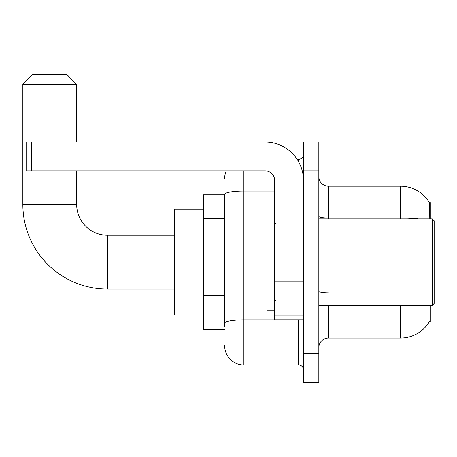 <?xml version="1.0" encoding="UTF-8"?>
<svg xmlns="http://www.w3.org/2000/svg" width="457" height="457" viewBox="0 0 457 457"><rect width="100%" height="100%" fill="white"/><g stroke="black" fill="none" stroke-linecap="round" stroke-linejoin="round"><path stroke-width="0.69" d="M430.305 218.892L430.305 202.554L429.431 202.674A33.635 33.635 0 0 0 400.515 186.216A33.635 33.635 0 0 1 429.363 202.554A33.635 33.635 0 0 0 400.515 186.216L328.44 186.216A9.608 9.608 0 0 1 318.832 176.608A9.608 9.608 0 0 0 328.44 186.216L328.44 218.892M430.305 305.379L430.305 321.717L429.363 321.717L429.529 321.431A33.635 33.635 0 0 1 400.515 338.054A33.635 33.635 0 0 0 429.363 321.717M224.655 194.865L203.514 194.865L203.514 329.406L224.655 329.406M318.832 347.663A9.608 9.608 0 0 1 328.44 338.054L400.515 338.054L400.515 305.379M311.143 353.427L311.143 382.258L318.832 382.258L318.832 353.427L311.143 353.427L311.143 382.258L303.454 382.258L303.454 353.427L311.143 353.427L311.143 170.844L311.143 353.427M303.454 353.427L303.454 142.013L311.143 142.013L311.143 170.844L311.143 142.013L318.832 142.013L318.832 353.427M429.197 218.892L429.431 202.674A33.635 33.635 0 0 0 400.515 186.216L400.515 217.983L328.44 217.983A9.608 1.668 0 0 1 318.832 216.315M224.655 326.521L224.655 194.414A19.217 3.336 180 0 1 243.878 191.072L274.628 191.072M243.878 170.844L243.878 364.96L298.649 364.96L298.649 319.791M297.119 159.31L298.649 159.31A4.804 4.804 0 0 0 303.454 154.506M303.454 369.764A4.804 4.804 0 0 0 298.649 364.96M224.655 178.527A19.217 19.217 0 0 1 226.261 170.844M243.878 364.96A19.217 19.217 0 0 1 224.655 345.738M174.683 289.041L107.418 289.041A84.568 84.568 0 0 1 22.85 204.473L22.85 84.351L32.458 74.742L67.053 74.742L76.667 84.351L22.85 84.351M107.418 289.041L107.418 235.229A30.75 30.75 0 0 1 76.667 204.473L76.667 170.844M76.667 142.013L76.667 84.351M203.514 209.283L174.683 209.283L174.683 314.987L203.514 314.987M303.454 319.791L274.628 319.791L274.628 280.935L303.454 280.935M303.454 180.452A38.439 38.439 0 0 0 265.02 142.013L31.499 142.013L31.499 170.844L265.02 170.844A9.608 9.608 0 0 1 274.628 180.452L274.628 280.935M31.499 170.844L26.695 170.844L26.695 142.013L31.499 142.013M432.231 218.892L434.15 220.811L434.15 303.454L432.231 305.379L432.231 218.892L318.832 218.892M274.628 214.087L266.939 214.087L266.939 310.183L274.628 310.183M224.655 218.692L203.514 218.692M224.655 295.565L203.514 295.565M328.44 305.379L328.44 338.054M418.538 218.892A33.635 5.838 180 0 0 400.515 217.983L400.515 218.892M318.832 170.844L303.454 170.844M328.44 292.937A9.608 1.668 -0 0 1 318.832 291.269M300.323 319.791A4.804 0.834 0 0 1 298.649 319.843L243.878 319.843A19.217 3.336 180 0 0 224.655 323.185M298.649 161.841L298.649 159.31M22.85 204.473L76.667 204.473M303.454 281.769L274.628 281.769M274.628 315.821L303.454 315.821M174.683 235.229L107.418 235.229M318.832 305.379L432.231 305.379M275.588 223.696L274.628 222.736M275.588 300.575L274.628 301.534"/></g></svg>
